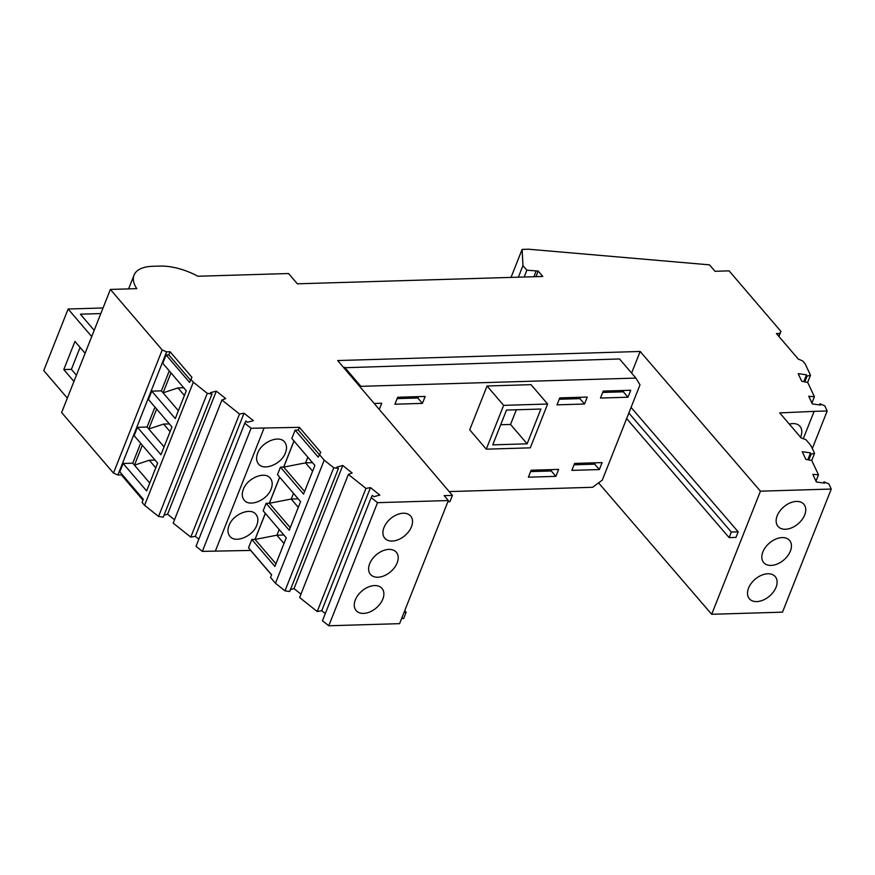 <?xml version="1.0" encoding="UTF-8"?>
<svg xmlns="http://www.w3.org/2000/svg" width="875" height="875" viewBox="0 0 875 875"><rect width="100%" height="100%" fill="white"/><g stroke="black" fill="none" stroke-linecap="round" stroke-linejoin="round"><path stroke-width="1.31" d="M202.344 551.381L196.011 546.339L244.759 423.227L251.081 428.269L202.344 551.381L250.633 550.43L271.556 574.886M198.855 539.164L195.3 536.331L190.772 537.141L173.184 523.119L221.922 400.006L239.509 414.028L244.037 413.219L195.3 536.331M174.519 519.761L167.584 514.227L164.019 515.189M158.55 516.458L207.288 393.345L212.013 393.991L163.264 517.103L158.55 516.458L144.583 505.323L142.078 502.403L143.314 499.275L119.82 471.822L123.123 463.477L146.628 490.93L157.642 463.105L134.137 435.652L137.441 427.306L160.945 454.759L171.959 426.934L148.455 399.481L151.769 391.136L175.263 418.589L186.277 390.764L162.783 363.311L166.086 354.966L189.58 382.419L191.898 377.245L170.078 351.75L166.633 351.859L117.895 474.972L113.466 473.091L61.633 412.541L110.381 289.439L162.203 349.978L166.633 351.859M142.975 500.15L121.33 474.863L117.895 474.972M711.692 614.283L760.441 491.17L831.25 489.048L782.502 612.161L711.692 614.283L598.566 482.891M404.086 612.303L406.142 612.237L403.67 618.505L401.603 618.559M448.339 500.544L399.591 623.656L328.781 625.778L322.459 620.736L371.197 497.623L377.519 502.666L448.339 500.544L444.161 495.633L452.408 495.392L337.673 360.555L640.15 351.466L631.597 373.067M325.292 613.561L321.738 610.728L317.209 611.538L299.622 597.516L348.37 474.403L365.947 488.425L370.475 487.616L379.837 495.075L373.931 496.672L372.334 495.403L371.197 497.623M300.956 594.158L294.022 588.623L290.456 589.586M275.461 583.264L324.209 460.152L333.725 467.742L338.45 468.387L289.702 591.5L284.988 590.855L275.461 583.264L270.528 577.489L271.6 574.777L248.522 547.816L251.825 539.47L274.903 566.431L286.245 537.775L263.167 510.814L266.142 503.3L289.22 530.272L300.573 501.616L277.484 474.644L280.459 467.13L303.548 494.102L314.891 465.445L291.812 438.473L295.116 430.128L318.194 457.1L320.775 452.331L299.37 427.328L251.081 428.269M244.037 413.219L253.4 420.678L247.494 422.275L245.897 421.006L244.759 423.227M190.772 537.141L239.509 414.028M212.013 393.991L210.416 392.711L216.322 391.114L225.684 398.584L221.922 400.006M216.322 391.114L167.584 514.227M144.583 505.323L193.32 382.211L207.288 393.345M67.342 398.136L43.75 370.573L68.119 309.017L103.042 307.967M85.105 353.27L74.944 341.403L63.788 369.567L73.948 381.445M91.711 336.58L68.119 309.017M63.788 369.567L71.4 369.338L76.409 375.233M80.084 347.408L71.4 369.338M524.158 277.014L526.859 270.189L538.18 271.064L542.795 276.456L297.369 283.817L288.553 273.525L197.848 276.248A42.558 20.311 -158.4 0 0 159.698 266.077L152.622 266.295A42.558 20.311 -158.4 0 0 134.028 275.133A42.558 20.311 -158.4 0 0 136.795 288.641L110.381 289.439M324.209 460.152L319.266 454.387M338.45 468.387L336.853 467.108L342.759 465.511L352.122 472.981L348.37 474.403M760.441 491.17L640.15 351.466M831.25 489.048L828.844 483.886L824.053 481.841L824.666 483.142L816.386 481.972L812.82 474.338L818.475 474.841L811.77 460.491L805.82 459.353L802.255 451.719L810.534 452.889L811.147 454.191L814.559 453.305L811.836 447.464A25.539 12.184 -158.4 0 0 809.244 443.559L805.952 439.72L801.095 437.861L779.723 412.902L814.122 411.37L803.294 438.703M812.317 448.503L827.181 410.977L814.122 411.37M827.181 410.977L824.764 405.814L819.984 403.769L820.597 405.07L812.317 403.9L808.741 396.266L814.406 396.769L807.702 382.419L801.752 381.281L798.186 373.647L806.466 374.817L807.078 376.119L810.491 375.244L805.175 363.847L802.67 360.927L798.241 359.045L776.42 333.55L779.855 333.452L780.927 331.406L729.105 270.856L715.006 271.283L709.505 264.852L528.609 249.222L522.113 249.419L522.944 265.617L518.361 277.189M526.859 270.189L522.944 265.617M193.32 382.211L190.827 379.291M284.988 590.855L333.725 467.742M370.475 487.616L321.738 610.728M317.209 611.538L365.947 488.425M342.759 465.511L294.022 588.623M631.072 407.422L738.183 531.825L735.973 537.392L729.116 537.611L626.642 418.6M823.605 482.989L824.053 481.841M790.377 551.097A17.019 11.102 139.4 0 0 789.567 540.433A17.019 11.102 139.4 0 0 775.677 539.131A17.019 11.102 139.4 0 0 762.88 551.917A17.019 11.102 139.4 0 0 763.7 562.581A17.019 11.102 139.4 0 0 777.58 563.883A17.019 11.102 139.4 0 0 790.377 551.097M776.059 587.267A17.019 11.102 139.4 0 0 775.239 576.603A17.019 11.102 139.4 0 0 761.359 575.302A17.019 11.102 139.4 0 0 748.562 588.087A17.019 11.102 139.4 0 0 749.372 598.752A17.019 11.102 139.4 0 0 763.263 600.053A17.019 11.102 139.4 0 0 776.059 587.267M804.694 514.927A17.019 11.102 -40.6 0 1 791.897 527.723A17.019 11.102 -40.6 0 1 778.017 526.411A17.019 11.102 -40.6 0 1 777.197 515.758A17.019 11.102 -40.6 0 1 790.005 502.961A17.019 11.102 -40.6 0 1 803.884 504.273A17.019 11.102 -40.6 0 1 804.694 514.927M343.809 367.762L619.522 358.958L635.895 378.088L640.008 384.836L602.284 480.123L592.659 487.287L449.181 491.586M360.117 386.925L360.905 386.334L344.542 367.216M547.63 404.031L531.048 384.661L487.058 385.984L469.7 429.811L486.281 449.17L503.628 405.355L547.63 404.031L530.283 447.847L486.281 449.17M602.087 462.602L599.331 469.558L571.834 470.378L574.591 463.422L602.087 462.602M425.173 396.441L422.417 403.386L394.92 404.217L397.677 397.261L425.173 396.441M603.225 391.092L630.733 390.261L627.977 397.217L600.48 398.048L603.225 391.092M528.38 477.181L531.136 470.225L558.633 469.405L555.888 476.361L528.38 477.181M584.522 404.02L557.025 404.852L559.781 397.895L587.278 397.064L584.522 404.02L579.906 398.628L580.442 397.272M374.183 403.462L381.73 403.244L379.269 409.434M360.905 386.334L635.895 378.088M487.058 385.984L503.628 405.355M506.516 410.08L492.745 444.85L527.122 443.822L540.892 409.041L506.516 410.08M516.348 409.784L510.541 424.452L500.708 424.747M510.541 424.452L527.122 443.822M599.331 469.558L594.716 464.166L595.252 462.809M574.055 464.789L594.716 464.166M422.417 403.386L417.802 397.994L418.348 396.637M397.141 398.617L417.802 397.994M627.977 397.217L623.361 391.825L623.897 390.469M602.689 392.448L623.361 391.825M555.888 476.361L551.272 470.969L551.808 469.613M530.6 471.592L551.272 470.969M559.245 399.252L579.906 398.628M374.664 404.02L374.894 403.441M452.408 495.392L449.936 501.648L447.869 501.714M369.655 563.73A17.019 11.102 139.4 0 0 370.464 574.383A17.019 11.102 139.4 0 0 395.773 565.688A17.019 11.102 139.4 0 0 397.152 562.898A17.019 11.102 139.4 0 0 396.331 552.245A17.019 11.102 139.4 0 0 382.452 550.933A17.019 11.102 139.4 0 0 369.655 563.73M355.327 599.9A17.019 11.102 -40.6 0 1 374.588 585.572A17.019 11.102 -40.6 0 1 382.014 588.416A17.019 11.102 -40.6 0 1 382.823 599.069A17.019 11.102 -40.6 0 1 370.027 611.866A17.019 11.102 -40.6 0 1 356.147 610.553A17.019 11.102 -40.6 0 1 355.327 599.9M411.469 526.739A17.019 11.102 139.4 0 0 410.648 516.075A17.019 11.102 139.4 0 0 403.222 513.231A17.019 11.102 139.4 0 0 383.972 527.559A17.019 11.102 139.4 0 0 384.781 538.212A17.019 11.102 139.4 0 0 398.672 539.525A17.019 11.102 139.4 0 0 411.469 526.739M328.781 625.778L377.519 502.666M406.142 612.237L404.753 610.608M815.992 481.119L818.475 474.841M810.534 452.889L807.822 459.736M800.581 437.27L800.734 436.898C802.375 432.523 802.123 429.002 799.98 426.311C797.584 423.708 794.03 422.975 789.337 424.123M808.872 459.933L811.147 454.191M811.727 460.48L814.559 453.305M819.525 404.928L819.984 403.769M811.913 403.058L814.406 396.769M806.466 374.817L803.753 381.664M807.647 382.408L810.491 375.244M804.803 381.872L807.078 376.119M779.855 333.452L778.739 336.262M780.927 331.406L778.925 336.47M100.822 313.567L80.402 314.18L94.172 330.367M536.123 271.119L533.903 276.719M538.18 271.064L535.959 276.653M511.033 277.408L522.113 249.419M628.841 413.033L731.314 532.055L729.116 537.611M738.183 531.825L731.314 532.055M264.141 427.875L215.403 550.987M257.644 453.206C256.003 457.581 256.287 461.158 258.519 463.936C263.911 471.33 281.597 464.012 285.469 452.769C287.109 448.394 286.825 444.817 284.594 442.039C279.191 434.645 261.516 441.973 257.644 453.206M228.998 525.547C227.358 529.922 227.653 533.498 229.884 536.277C235.277 543.67 252.952 536.342 256.834 525.109C258.475 520.723 258.18 517.147 255.959 514.38C250.556 506.986 232.881 514.314 228.998 525.547M243.327 489.377C241.675 493.752 241.97 497.328 244.202 500.106C249.594 507.5 267.28 500.172 271.152 488.939C272.792 484.564 272.497 480.988 270.277 478.209C264.873 470.816 247.198 478.144 243.327 489.377M265.322 513.33L255.008 539.372L275.931 563.828M279.639 477.159L269.325 503.212L290.259 527.658M293.956 440.989L283.653 467.042L304.577 491.488M299.37 427.328L298.298 430.041L319.222 454.486M265.377 513.395L255.062 539.438L276.872 535.205L283.872 535.008M279.694 477.225L269.38 503.267L291.189 499.045L298.189 498.837M294.011 441.055L283.708 467.108L305.517 462.875L312.517 462.667M298.298 430.041L295.116 430.128M283.653 467.042L280.459 467.13M269.325 503.212L266.142 503.3M255.008 539.372L251.825 539.47M307.836 457.198L305.583 462.875M305.517 462.875L312.616 471.177M293.508 493.369L291.266 499.045M291.189 499.045L298.298 507.347M279.191 529.539L276.948 535.216M276.872 535.205L283.981 543.506M121.68 473.988L121.33 474.863M123.123 463.477L132.748 463.181L134.444 465.161L142.341 445.233M140.645 443.253L132.748 463.181M137.441 427.306L147.066 427.011L164.062 446.873M154.963 407.083L147.066 427.011M151.769 391.136L161.383 390.852L163.089 392.831L170.975 372.892M169.28 370.913L161.383 390.852M166.086 354.966L168.831 354.889L190.477 380.166M170.078 351.75L168.831 354.889M162.203 349.978L113.466 473.091M155.772 467.819L149.297 460.25L134.444 465.161L149.745 483.044M184.417 395.478L177.931 387.92L163.089 392.831L178.391 410.703M177.931 387.92L183.695 387.745M170.089 431.648L163.614 424.08L148.761 429.002L156.658 409.062M163.614 424.08L169.367 423.916M149.297 460.25L155.05 460.075M134.028 275.133L128.592 288.892"/></g></svg>
